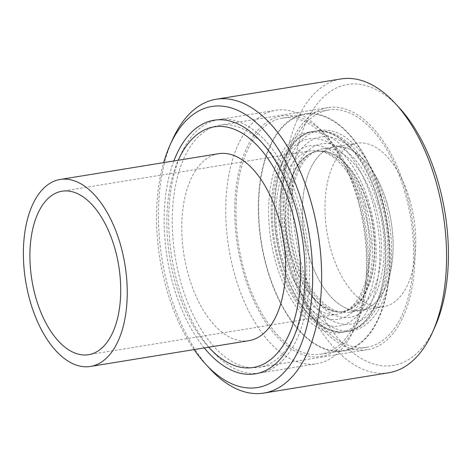 <?xml version="1.0" encoding="UTF-8"?>
<svg xmlns="http://www.w3.org/2000/svg" width="472" height="472" viewBox="0 0 472 472"><rect width="100%" height="100%" fill="white"/><g stroke="black" fill="none" stroke-linecap="round" stroke-linejoin="round"><path stroke-width="0.35" stroke-dasharray="2.36 1.77" d="M372.231 201.013A101.427 53.896 80.8 0 1 340.495 332.577A101.427 53.896 80.8 0 1 271.011 241.121A101.427 53.896 80.8 0 1 307.921 132.361A101.427 53.896 80.8 0 1 372.231 201.013M383.996 199.101A101.427 53.896 -99.2 0 0 319.686 130.443A101.427 53.896 -99.2 0 0 282.775 239.204A101.427 53.896 -99.2 0 0 352.259 330.66A101.427 53.896 -99.2 0 0 383.996 199.101M375.181 204.872A82.806 44.002 -99.2 0 0 322.677 148.822A82.806 44.002 -99.2 0 0 292.54 237.617A82.806 44.002 -99.2 0 0 349.268 312.287A82.806 44.002 -99.2 0 0 375.181 204.872M386.946 202.96A82.806 44.002 -99.2 0 0 334.442 146.904A82.806 44.002 -99.2 0 0 304.304 235.705A82.806 44.002 -99.2 0 0 361.033 310.369A82.806 44.002 -99.2 0 0 386.946 202.96A82.806 44.002 -99.2 0 0 334.442 146.904A82.806 44.002 -99.2 0 0 304.304 235.705A82.806 44.002 -99.2 0 0 361.033 310.369A82.806 44.002 -99.2 0 0 386.946 202.96M381.099 195.207A120.148 63.85 80.8 0 1 343.498 351.056A120.148 63.85 80.8 0 1 261.187 242.72A120.148 63.85 80.8 0 1 304.912 113.876A120.148 63.85 80.8 0 1 381.099 195.207M404.628 191.378A120.148 63.85 80.8 0 1 367.033 347.227A120.148 63.85 80.8 0 1 284.716 238.891A120.148 63.85 80.8 0 1 328.447 110.047A120.148 63.85 80.8 0 1 404.628 191.378M297.561 208.217A122.637 65.171 80.8 0 1 295.183 333.952A122.637 65.171 80.8 0 1 259.187 367.299A122.637 65.171 80.8 0 1 175.171 256.715A122.637 65.171 80.8 0 1 219.799 125.198A122.637 65.171 80.8 0 1 264.509 145.411A122.637 65.171 80.8 0 1 297.561 208.217M173.861 160.97A128.484 68.275 -99.2 0 0 204.276 347.935M194.08 349.593A142.343 75.638 80.8 0 1 163.666 162.628M405.808 190.605A122.637 65.171 -99.2 0 0 328.046 107.586A122.637 65.171 -99.2 0 0 283.412 239.103A122.637 65.171 -99.2 0 0 367.428 349.687A122.637 65.171 -99.2 0 0 405.808 190.605M388.834 372.744A148.833 79.09 80.8 0 1 286.87 238.543A148.833 79.09 80.8 0 1 341.038 78.936M399.401 107.923A142.343 75.638 -99.2 0 0 300.145 138.119A142.343 75.638 -99.2 0 0 331.291 329.574A142.343 75.638 -99.2 0 0 434.995 326.754M172.457 139.718A148.833 79.09 -99.2 0 0 209.68 368.532M409.572 199.278A82.806 44.002 -99.2 0 0 357.068 143.222A82.806 44.002 -99.2 0 0 326.931 232.023A82.806 44.002 -99.2 0 0 383.659 306.688A82.806 44.002 -99.2 0 0 409.572 199.278M363.416 206.789A82.806 44.002 -99.2 0 0 310.912 150.733A82.806 44.002 -99.2 0 0 280.775 239.534A82.806 44.002 -99.2 0 0 337.504 314.199A82.806 44.002 -99.2 0 0 363.416 206.789M299.915 206.494A128.378 68.222 -99.2 0 0 218.518 119.593A128.378 68.222 -99.2 0 0 180.841 154.497A128.378 68.222 -99.2 0 0 212.949 351.858A128.378 68.222 -99.2 0 0 259.748 373.016A128.378 68.222 -99.2 0 0 299.915 206.494M208.671 347.221A121.882 64.77 80.8 0 1 178.257 160.25M356.938 197.219A128.378 68.222 80.8 0 1 354.442 328.837A128.378 68.222 80.8 0 1 316.765 363.741A128.378 68.222 80.8 0 1 228.814 247.983A128.378 68.222 80.8 0 1 275.536 110.318A128.378 68.222 80.8 0 1 322.335 131.481A128.378 68.222 80.8 0 1 356.938 197.219M218.495 153.707A94.713 50.333 -99.2 0 0 184.021 255.269A94.713 50.333 -99.2 0 0 248.909 340.672M359.292 198.352A121.882 64.77 -99.2 0 0 326.441 135.936A121.882 64.77 -99.2 0 0 241.452 161.79A121.882 64.77 -99.2 0 0 268.125 325.727A121.882 64.77 -99.2 0 0 356.926 323.308A121.882 64.77 -99.2 0 0 359.292 198.352M358.213 199.054A119.611 63.561 -99.2 0 0 282.374 118.088A119.611 63.561 -99.2 0 0 238.844 246.355A119.611 63.561 -99.2 0 0 320.789 354.207A119.611 63.561 -99.2 0 0 358.213 199.054M380.839 195.373A119.611 63.561 -99.2 0 0 305 114.407A119.611 63.561 -99.2 0 0 261.47 242.673A119.611 63.561 -99.2 0 0 343.415 350.525A119.611 63.561 -99.2 0 0 380.839 195.373M377.865 200.087A101.48 53.926 -99.2 0 0 313.526 131.393A101.48 53.926 -99.2 0 0 276.592 240.213A101.48 53.926 -99.2 0 0 346.112 331.716A101.48 53.926 -99.2 0 0 377.865 200.087M369.08 203.078A94.766 50.356 80.8 0 1 324.5 324.382A94.766 50.356 80.8 0 1 279.04 169.938A94.766 50.356 80.8 0 1 369.08 203.078M365.824 205.208A87.892 46.704 -99.2 0 0 282.321 174.475A87.892 46.704 -99.2 0 0 324.476 317.715A87.892 46.704 -99.2 0 0 365.824 205.208M378.408 199.998A101.48 53.926 80.8 0 1 346.654 331.627A101.48 53.926 80.8 0 1 277.135 240.124A101.48 53.926 80.8 0 1 314.069 131.304A101.48 53.926 80.8 0 1 378.408 199.998M368.26 206.376A81.184 43.141 80.8 0 1 342.855 311.685A81.184 43.141 80.8 0 1 287.236 238.478A81.184 43.141 80.8 0 1 316.783 151.423A81.184 43.141 80.8 0 1 368.26 206.376M368.803 206.288A81.184 43.141 -99.2 0 0 317.326 151.335A81.184 43.141 -99.2 0 0 287.778 238.389A81.184 43.141 -99.2 0 0 343.398 311.597A81.184 43.141 -99.2 0 0 368.803 206.288M377.588 203.296A87.892 46.704 80.8 0 1 336.241 315.803A87.892 46.704 80.8 0 1 294.085 172.557A87.892 46.704 80.8 0 1 377.588 203.296M380.845 201.166A94.766 50.356 -99.2 0 0 290.811 168.026A94.766 50.356 -99.2 0 0 336.265 322.47A94.766 50.356 -99.2 0 0 380.845 201.166M319.686 130.443L307.921 132.361M352.259 330.66L340.495 332.577M357.068 143.222L322.677 148.822M383.659 306.688L349.268 312.287M328.447 110.047L304.912 113.876M367.033 347.227L343.498 351.056M264.509 145.411L260.815 141.399M295.183 333.952L292.947 338.931M328.046 107.586L219.799 125.198M367.428 349.687L259.187 367.299M313.526 131.393C288.469 135.381 272.474 166.911 271.235 205.751C270.562 226.377 273.388 246.703 279.707 266.739C288.345 293.224 300.794 312.352 317.054 324.128L328.211 329.922C334.194 332.058 340.159 332.654 346.112 331.716L346.654 331.627C352.56 330.636 357.994 328.205 362.968 324.329C370.313 318.494 376.166 310.257 380.532 299.626C391.518 273.565 391.813 234.1 381.671 200.181C369.446 157.683 341.781 126.626 314.069 131.304L313.526 131.393M342.855 311.685L350.324 308.741L357.463 302.056L363.682 291.489L368.29 277.565L371.163 243.074L364.998 206.193C358.873 186.133 350.489 171.017 339.852 160.84L330.677 154.143C325.633 151.577 321.001 150.668 316.783 151.423L317.326 151.335C299.018 151.642 282.327 194.34 291.1 239.162C297.631 283.424 326.323 316.901 343.398 311.597L342.855 311.685M310.912 150.733L62.021 191.225M337.504 314.199L88.612 354.69M208.842 347.404L212.949 351.858M178.357 160.026L180.841 154.497M259.748 373.016L316.765 363.741M218.518 119.593L275.536 110.318M326.441 135.936L322.335 131.481M356.926 323.308L354.442 328.837M320.789 354.207L343.415 350.525M282.374 118.088L305 114.407"/><path stroke-width="0.71" d="M204.276 347.935A128.484 68.275 -99.2 0 0 292.947 338.931A128.484 68.275 -99.2 0 0 295.442 207.196A128.484 68.275 -99.2 0 0 260.815 141.399A128.484 68.275 -99.2 0 0 173.861 160.97M163.666 162.628A142.343 75.638 80.8 0 1 169.973 145.246A142.343 75.638 80.8 0 1 302.003 202.901A142.343 75.638 80.8 0 1 293.749 359.416A142.343 75.638 80.8 0 1 205.574 364.077A142.343 75.638 80.8 0 1 194.08 349.593M216.135 99.256L341.038 78.936A148.833 79.09 80.8 0 1 395.294 103.468A148.833 79.09 80.8 0 1 435.408 179.684A148.833 79.09 80.8 0 1 432.517 332.282A148.833 79.09 80.8 0 1 388.834 372.744L263.937 393.064A148.833 79.09 -99.2 0 0 310.511 200.004A148.833 79.09 -99.2 0 0 216.135 99.256A148.833 79.09 -99.2 0 0 172.457 139.718L169.973 145.246M432.517 332.282L434.995 326.754A142.343 75.638 -99.2 0 0 437.762 180.817A142.343 75.638 -99.2 0 0 399.401 107.923L395.294 103.468M205.574 364.077L209.68 368.532A148.833 79.09 -99.2 0 0 263.937 393.064M114.525 247.281A82.806 44.002 80.8 0 1 88.612 354.69A82.806 44.002 80.8 0 1 31.884 280.02A82.806 44.002 80.8 0 1 62.021 191.225A82.806 44.002 80.8 0 1 114.525 247.281M178.257 160.25A121.882 64.77 80.8 0 1 178.357 160.026A121.882 64.77 80.8 0 1 291.413 209.391A121.882 64.77 80.8 0 1 284.345 343.415A121.882 64.77 80.8 0 1 208.842 347.404A121.882 64.77 80.8 0 1 208.671 347.221M90.524 366.443L248.909 340.672A94.713 50.333 -99.2 0 0 278.545 217.816A94.713 50.333 -99.2 0 0 218.495 153.707L60.109 179.472A94.713 50.333 -99.2 0 0 25.641 281.041A94.713 50.333 -99.2 0 0 90.524 366.443A94.713 50.333 -99.2 0 0 120.159 243.587A94.713 50.333 -99.2 0 0 60.109 179.472"/></g></svg>
